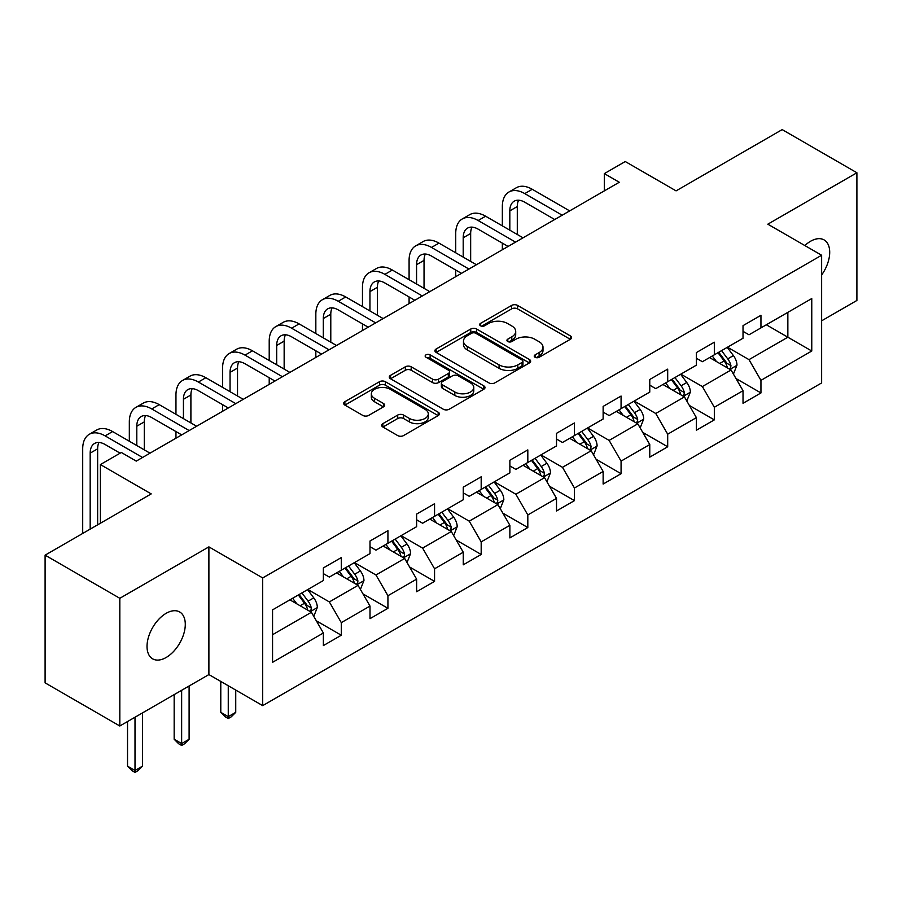 <?xml version="1.0" encoding="UTF-8"?>
<svg xmlns="http://www.w3.org/2000/svg" width="902" height="902" viewBox="0 0 902 902"><rect width="100%" height="100%" fill="white"/><g stroke="black" fill="none" stroke-linecap="round" stroke-linejoin="round"><path stroke-width="1.35" d="M535.078 357.271A2.909 1.68 0 0 0 539.182 357.271L570.357 339.276A4.149 2.39 0 0 0 571.564 337.585A4.149 2.39 0 0 0 570.357 335.894L517.545 305.406A4.149 2.39 0 0 0 511.671 305.406L480.507 323.401A2.909 1.68 0 0 0 479.65 324.585A2.909 1.68 0 0 0 480.507 325.769A2.909 1.68 0 0 0 484.611 325.769L488.647 323.446A13.282 7.667 0 0 1 507.42 323.446L511.817 325.983A13.282 7.667 0 0 1 515.707 331.406A13.282 7.667 0 0 1 511.817 336.818L507.792 339.152A2.909 1.68 0 0 0 506.935 340.336A2.909 1.68 0 0 0 507.792 341.52A2.909 1.68 0 0 0 511.896 341.52L515.933 339.197A13.282 7.667 0 0 1 534.706 339.197L539.103 341.734A13.282 7.667 0 0 1 542.993 347.157A13.282 7.667 0 0 1 539.103 352.581L535.078 354.903A2.909 1.68 0 0 0 534.221 356.087A2.909 1.68 0 0 0 535.078 357.271L535.078 354.903M166.148 657.49A27.049 15.616 120 0 0 183.828 633.655A27.049 15.616 120 0 0 179.678 611.973A27.049 15.616 120 0 0 166.148 613.315A27.049 15.616 120 0 0 148.48 637.15A27.049 15.616 120 0 0 152.63 658.832A27.049 15.616 120 0 0 166.148 657.49M821.632 274.986A27.049 15.616 120 0 0 824.101 239.921A27.049 15.616 120 0 0 810.571 241.262A27.049 15.616 120 0 0 804.866 245.558M382.876 423.636A4.149 2.39 0 0 0 381.67 425.327A4.149 2.39 0 0 0 382.876 427.018L397.692 435.576A4.149 2.39 0 0 0 403.566 435.576L438.18 415.585A4.149 2.39 0 0 0 439.398 413.894A4.149 2.39 0 0 0 438.18 412.203L385.368 381.704A4.149 2.39 0 0 0 379.505 381.704L344.891 401.694A4.149 2.39 0 0 0 343.673 403.386A4.149 2.39 0 0 0 344.891 405.088L362.784 415.416A4.149 2.39 0 0 0 368.647 415.416L383.463 406.858A4.149 2.39 0 0 0 384.68 405.167A4.149 2.39 0 0 0 383.463 403.476L374.589 398.346A11.095 6.404 0 0 1 371.342 393.824A11.095 6.404 0 0 1 378.197 387.905A11.095 6.404 0 0 1 390.284 389.292L425.056 409.361A11.095 6.404 0 0 1 428.303 413.894A11.095 6.404 0 0 1 421.448 419.813A11.095 6.404 0 0 1 409.361 418.427L403.566 415.078A4.149 2.39 0 0 0 397.692 415.078L382.876 423.636L382.876 427.018M821.632 320.819L856.9 300.456L856.9 172.756L782.181 129.606L676.072 190.874L625.255 161.537L604.329 173.612L619.279 182.249L136.258 461.114L121.319 452.477L100.393 464.564L100.393 523.239M119.819 598.297L119.819 725.997L208.892 674.572L208.892 546.871L119.819 598.297L45.1 555.158L151.209 493.901L100.393 464.564M208.892 546.871L262.696 577.934L821.632 255.243L821.632 382.944L262.696 705.635L262.696 577.934M856.9 172.756L767.827 224.181L821.632 255.243M488.94 382.899A4.149 2.39 0 0 0 494.803 382.899L529.429 362.908A4.149 2.39 0 0 0 530.647 361.217A4.149 2.39 0 0 0 529.429 359.515L476.617 329.027A4.149 2.39 0 0 0 470.754 329.027L436.128 349.018A4.149 2.39 0 0 0 434.911 350.709A4.149 2.39 0 0 0 436.128 352.4L488.94 382.899M427.165 357.902A2.909 1.68 0 0 1 430.119 358.308L430.119 354.858L483.799 385.864A4.149 2.39 0 0 1 485.017 387.556A4.149 2.39 0 0 1 483.799 389.247L449.185 409.237A4.149 2.39 0 0 1 443.322 409.237L390.51 378.75L390.51 375.356A4.149 2.39 0 0 0 389.292 377.047A4.149 2.39 0 0 0 390.51 378.75M390.51 375.356L405.325 366.798A4.149 2.39 0 0 1 411.188 366.798L432.61 379.167A4.149 2.39 0 0 0 438.473 379.167L448.305 373.496A4.149 2.39 0 0 0 449.523 371.804A4.149 2.39 0 0 0 448.305 370.102L426.003 357.237A2.909 1.68 0 0 1 425.158 356.042A2.909 1.68 0 0 1 426.95 354.497A2.909 1.68 0 0 1 430.119 354.858M119.819 725.997L45.1 682.859L45.1 555.158M316.343 620.824L341.306 635.233L341.306 622.628L370 606.065L370 618.659L387.928 608.309L387.928 595.715L416.623 579.152L416.623 591.746L434.561 581.384L434.561 568.79L463.256 552.227L463.256 564.821L481.183 554.471L481.183 541.876L509.878 525.302L509.878 537.908L527.817 527.546L527.817 514.952L556.511 498.389L556.511 510.983L574.439 500.633L574.439 488.027L603.134 471.464L603.134 484.058L621.072 473.708L621.072 461.114L649.767 444.539L649.767 457.145L667.694 446.783L667.694 434.189L696.389 417.626L696.389 430.22L714.328 419.87L714.328 407.276L743.022 390.701L743.022 403.307L760.95 392.945L760.95 380.351L811.766 351.013L811.766 298.551L787.852 312.363L787.852 337.213L811.766 351.013M341.306 635.233L323.367 645.584L323.367 632.99L272.562 662.327L272.562 609.865L323.367 580.527L323.367 567.933L341.306 557.571L341.306 570.177L370 553.602L370 541.008L387.928 530.658L387.928 543.252L416.623 526.689L416.623 514.084L434.561 503.733L434.561 516.327L463.256 499.764L463.256 487.17L481.183 476.808L481.183 489.414L509.878 472.84L509.878 460.245L527.817 449.895L527.817 462.489L556.511 445.926L556.511 433.332L574.439 422.97L574.439 435.576L603.134 419.002L603.134 406.407L621.072 396.057L621.072 408.651L649.767 392.088L649.767 379.483L667.694 369.132L667.694 381.726L696.389 365.163L696.389 352.569L714.328 342.208L714.328 354.813L743.022 338.239L743.022 325.645L760.95 315.294L760.95 327.888L811.766 298.551M336.525 572.928L358.049 585.353L329.354 601.927L307.83 589.502M323.367 573.627L329.354 577.077L341.306 570.177M329.354 601.927L341.306 622.628M358.049 585.353L370 606.065M383.147 546.014L404.671 558.439L375.976 575.002L354.452 562.577M370 546.702L375.976 550.152L387.928 543.252M375.976 575.002L387.928 595.715M404.671 558.439L416.623 579.152M429.78 519.09L451.304 531.515L422.61 548.089L401.086 535.664M416.623 519.778L422.61 523.239L434.561 516.327M422.61 548.089L434.561 568.79M451.304 531.515L463.256 552.227M476.403 492.176L497.927 504.601L469.232 521.164L447.708 508.739M463.256 492.864L469.232 496.314L481.183 489.414M469.232 521.164L481.183 541.876M497.927 504.601L509.878 525.302M523.036 465.252L544.549 477.677L515.865 494.24L494.341 481.815M509.878 465.939L515.865 469.39L527.817 462.489M515.865 494.24L527.817 514.952M544.549 477.677L556.511 498.389M569.658 438.327L591.182 450.752L562.487 467.326L540.963 454.901M556.511 439.026L562.487 442.476L574.439 435.576M562.487 467.326L574.439 488.027M591.182 450.752L603.134 471.464M616.292 411.413L637.804 423.839L609.121 440.401L587.597 427.976M603.134 412.101L609.121 415.551L621.072 408.651M609.121 440.401L621.072 461.114M637.804 423.839L649.767 444.539M662.914 384.489L684.438 396.914L655.743 413.488L634.219 401.063M649.767 385.177L655.743 388.638L667.694 381.726M655.743 413.488L667.694 434.189M684.438 396.914L696.389 417.626M709.547 357.575L731.06 370L702.376 386.563L680.852 374.138M696.389 358.263L702.376 361.713L714.328 354.813M702.376 386.563L714.328 407.276M731.06 370L743.022 390.701M766.339 324.788L787.852 337.213L748.998 359.639L727.474 347.214M743.022 331.338L748.998 334.789L760.95 327.888M748.998 359.639L760.95 380.351M208.892 674.572L262.696 705.635M604.329 173.612L604.329 190.874M272.562 634.715L311.415 612.278L289.892 599.853M311.415 612.278L323.367 632.99M735.998 378.536L760.95 392.945M689.365 405.46L714.328 419.87M642.743 432.374L667.694 446.783M596.109 459.298L621.072 473.708M549.487 486.223L574.439 500.633M502.854 513.137L527.817 527.546M456.232 540.061L481.183 554.471M409.598 566.986L434.561 581.384M362.976 593.899L387.928 608.309M536.239 357.688L539.103 356.031A13.282 7.667 0 0 0 542.993 350.607L542.993 347.157M515.707 331.406L515.707 334.856A13.282 7.667 0 0 1 511.817 340.268L508.953 341.937M570.301 339.31L517.545 308.856A4.149 2.39 0 0 0 511.671 308.856L481.668 326.174M529.373 362.942L476.617 332.477A4.149 2.39 0 0 0 470.754 332.477L436.185 352.434M522.089 362.401A2.909 1.68 0 0 0 522.946 361.217A2.909 1.68 0 0 0 522.089 360.033L475.737 333.266A2.909 1.68 0 0 0 471.633 333.266L467.371 335.724A13.282 7.667 0 0 0 463.481 341.136A13.282 7.667 0 0 0 467.371 346.56L499.065 364.859A13.282 7.667 0 0 0 517.838 364.859L522.089 362.401L522.089 365.851A2.909 1.68 0 0 0 522.946 364.667L522.946 361.217M463.481 341.136L463.481 344.598A13.282 7.667 0 0 0 467.371 350.01L467.371 346.56M522.089 365.851L517.838 368.309A13.282 7.667 0 0 1 499.065 368.309L467.371 350.01M390.566 378.772L405.325 370.26L405.325 366.798M449.523 371.804L449.523 375.255A4.149 2.39 0 0 1 448.305 376.946L438.473 382.617A4.149 2.39 0 0 1 432.61 382.617L411.188 370.26A4.149 2.39 0 0 0 405.325 370.26M430.119 358.308L483.754 389.281M454.833 391.998A11.095 6.404 0 0 0 466.932 393.385A11.095 6.404 0 0 0 473.775 387.465A11.095 6.404 0 0 0 470.528 382.933L458.284 375.863A4.149 2.39 0 0 0 452.409 375.863L442.589 381.535A4.149 2.39 0 0 0 441.371 383.237A4.149 2.39 0 0 0 442.589 384.928L454.833 391.998L454.833 395.448A11.095 6.404 0 0 0 466.932 396.835A11.095 6.404 0 0 0 473.775 390.916L473.775 387.465M441.371 383.237L441.371 386.687A4.149 2.39 0 0 0 442.589 388.379L442.589 384.928M454.833 395.448L442.589 388.379M428.303 413.894L428.303 417.344A11.095 6.404 0 0 1 421.448 423.263A11.095 6.404 0 0 1 409.361 421.877L403.566 418.528A4.149 2.39 0 0 0 397.692 418.528L382.933 427.052M371.342 393.824L371.342 397.275A11.095 6.404 0 0 0 374.589 401.807L374.589 398.346M383.406 406.892L374.589 401.807M438.124 415.619L385.368 385.165A4.149 2.39 0 0 0 379.505 385.165L344.936 405.111M733.427 374.082L736.979 365.13A11.196 6.472 -120 0 0 733.405 355.591L727.237 347.36M716.481 361.578L712.298 355.986M729.335 368.997L730.688 367.565L730.936 365.603A11.196 6.472 -120 0 0 727.734 358.872L721.555 350.63M718.747 352.254L725.591 361.386A5.705 3.292 60 0 1 726.629 363.123L730.936 365.603M717.969 352.705L724.137 360.935A11.196 6.472 60 0 1 727.35 367.678M502.346 225.872L502.346 206.547A31.705 18.299 60 0 1 508.92 192.025L516.384 187.717A31.705 18.299 60 0 1 532.236 189.285L569.658 210.888M508.92 192.025A31.705 18.299 60 0 1 524.772 193.603L562.194 215.206M554.719 219.513L524.772 202.228A21.141 12.2 -120 0 0 514.196 201.18A21.141 12.2 -120 0 0 509.822 210.854L509.822 230.179M518.616 200.21A21.141 12.2 -120 0 0 517.297 206.547L517.297 234.497M502.346 249.753L502.346 243.123M686.794 401.007L690.357 392.054A11.196 6.472 -120 0 0 686.783 382.516L680.615 374.274M669.859 388.503L665.665 382.899M682.701 395.91L684.066 394.478L684.302 392.528A11.196 6.472 -120 0 0 681.1 385.785L674.933 377.555M672.125 379.178L678.969 388.311A5.705 3.292 60 0 1 680.007 390.047L684.302 392.528M671.347 379.629L677.515 387.86A11.196 6.472 60 0 1 680.717 394.602M640.172 427.931L643.724 418.968A11.196 6.472 -120 0 0 640.149 409.429L633.982 401.198M623.226 415.416L619.043 409.824M636.079 422.835L637.432 421.403L637.68 419.453A11.196 6.472 -120 0 0 634.478 412.71L628.299 404.479M625.492 406.092L632.336 415.236A5.705 3.292 60 0 1 633.373 416.961L637.68 419.453M624.714 406.543L630.881 414.785A11.196 6.472 60 0 1 634.095 421.516M455.724 252.785L455.724 233.46A31.705 18.299 60 0 1 462.286 218.949L469.762 214.631A31.705 18.299 60 0 1 485.614 216.209L523.036 237.812M462.286 218.949A31.705 18.299 60 0 1 478.139 220.516L515.561 242.119M508.085 246.438L478.139 229.153A21.141 12.2 -120 0 0 467.574 228.105A21.141 12.2 -120 0 0 463.2 237.778L463.2 257.104M471.994 227.124A21.141 12.2 -120 0 0 470.664 233.46L470.664 261.422M455.724 276.677L455.724 270.048M409.091 279.71L409.091 260.385A31.705 18.299 60 0 1 415.664 245.874L423.128 241.556A31.705 18.299 60 0 1 438.981 243.123L476.403 264.726M415.664 245.874A31.705 18.299 60 0 1 431.517 247.441L468.939 269.044M461.463 273.362L431.517 256.067A21.141 12.2 -120 0 0 420.941 255.018A21.141 12.2 -120 0 0 416.566 264.692L416.566 284.029M425.361 254.048A21.141 12.2 -120 0 0 424.041 260.385L424.041 288.336M409.091 303.591L409.091 296.961M593.539 454.845L597.101 445.892A11.196 6.472 -120 0 0 593.527 436.354L587.36 428.112M576.603 442.341L572.409 436.748M589.446 449.76L590.81 448.317L591.047 446.366A11.196 6.472 -120 0 0 587.845 439.635L581.677 431.393M578.87 433.016L585.714 442.149A5.705 3.292 60 0 1 586.751 443.885L591.047 446.366M578.092 433.467L584.259 441.698A11.196 6.472 60 0 1 587.461 448.441M546.916 481.769L550.468 472.806A11.196 6.472 -120 0 0 546.894 463.267L540.726 455.036M529.97 469.254L525.787 463.662M542.824 476.673L544.177 475.241L544.425 473.291A11.196 6.472 -120 0 0 541.223 466.548L535.044 458.317M532.248 459.941L539.092 469.074A5.705 3.292 60 0 1 540.118 470.81L544.425 473.291M531.458 460.381L537.626 468.623A11.196 6.472 60 0 1 540.839 475.354M500.283 508.683L503.846 499.731A11.196 6.472 -120 0 0 500.272 490.192L494.104 481.961M483.348 496.179L479.154 490.587M496.19 503.598L497.554 502.166L497.791 500.204A11.196 6.472 -120 0 0 494.589 493.473L488.422 485.231M485.614 486.854L492.458 495.987A5.705 3.292 60 0 1 493.495 497.724L497.791 500.204M484.836 487.305L491.004 495.536A11.196 6.472 60 0 1 494.206 502.279M362.469 306.635L362.469 287.298A31.705 18.299 60 0 1 369.031 272.787L376.506 268.48A31.705 18.299 60 0 1 392.359 270.048L429.78 291.65M369.031 272.787A31.705 18.299 60 0 1 384.883 274.355L422.305 295.969M414.83 300.276L384.883 282.991A21.141 12.2 -120 0 0 374.319 281.943A21.141 12.2 -120 0 0 369.944 291.617L369.944 310.942M378.739 280.962A21.141 12.2 -120 0 0 377.408 287.298L377.408 315.26M362.469 330.515L362.469 323.886M315.835 333.548L315.835 314.223A31.705 18.299 60 0 1 322.409 299.712L329.873 295.394A31.705 18.299 60 0 1 345.725 296.961L383.147 318.575M322.409 299.712A31.705 18.299 60 0 1 338.261 301.279L375.683 322.882M368.208 327.2L338.261 309.905A21.141 12.2 -120 0 0 327.685 308.856A21.141 12.2 -120 0 0 323.311 318.541L323.311 337.867M332.105 307.886A21.141 12.2 -120 0 0 330.786 314.223L330.786 342.174M315.835 357.429L315.835 350.81M269.213 360.473L269.213 341.148A31.705 18.299 60 0 1 275.775 326.625L283.251 322.318A31.705 18.299 60 0 1 299.103 323.886L336.525 345.489M275.775 326.625A31.705 18.299 60 0 1 291.628 328.204L329.05 349.807M321.574 354.114L291.628 336.829A21.141 12.2 -120 0 0 281.063 335.781A21.141 12.2 -120 0 0 276.688 345.455L276.688 364.78M285.483 334.811A21.141 12.2 -120 0 0 284.153 341.148L284.153 369.098M269.213 384.353L269.213 377.724M222.58 387.386L222.58 368.061A31.705 18.299 60 0 1 229.153 353.55L236.617 349.232A31.705 18.299 60 0 1 252.47 350.81L289.892 372.413M229.153 353.55A31.705 18.299 60 0 1 245.006 355.117L282.427 376.72M274.952 381.039L245.006 363.754A21.141 12.2 -120 0 0 234.43 362.705A21.141 12.2 -120 0 0 230.055 372.379L230.055 391.705M238.85 361.725A21.141 12.2 -120 0 0 237.53 368.061L237.53 396.023M222.58 411.278L222.58 404.648M175.958 414.311L175.958 394.986A31.705 18.299 60 0 1 182.52 380.475L189.995 376.157A31.705 18.299 60 0 1 205.848 377.724L243.269 399.327M182.52 380.475A31.705 18.299 60 0 1 198.372 382.042L235.794 403.645M228.319 407.963L198.372 390.667A21.141 12.2 -120 0 0 187.808 389.619A21.141 12.2 -120 0 0 183.433 399.293L183.433 418.629M192.227 388.649A21.141 12.2 -120 0 0 190.897 394.986L190.897 422.937M175.958 438.192L175.958 431.562M129.324 441.236L129.324 421.899A31.705 18.299 60 0 1 135.898 407.388L143.362 403.081A31.705 18.299 60 0 1 159.214 404.648L196.636 426.251M135.898 407.388A31.705 18.299 60 0 1 151.75 408.956L189.172 430.57M181.697 434.877L151.75 417.592A21.141 12.2 -120 0 0 141.174 416.544A21.141 12.2 -120 0 0 136.8 426.218L136.8 445.543M145.594 415.563A21.141 12.2 -120 0 0 144.275 421.899L144.275 449.861M82.702 533.454L82.702 448.824A31.705 18.299 60 0 1 89.264 434.313L96.739 429.995A31.705 18.299 60 0 1 112.592 431.562L150.014 453.176M89.264 434.313A31.705 18.299 60 0 1 105.117 435.88L142.539 457.483M120.124 453.176L105.117 444.506A21.141 12.2 -120 0 0 94.552 443.468A21.141 12.2 -120 0 0 90.177 453.142L90.177 529.136M98.972 442.487A21.141 12.2 -120 0 0 97.641 448.824L97.641 524.817M453.661 535.608L457.213 526.655A11.196 6.472 -120 0 0 453.638 517.117L447.471 508.875M436.715 523.104L432.532 517.5M449.568 530.511L450.921 529.079L451.169 527.129A11.196 6.472 -120 0 0 447.967 520.386L441.788 512.156M438.992 513.779L445.836 522.912A5.705 3.292 60 0 1 446.862 524.648L451.169 527.129M438.203 514.23L444.37 522.461A11.196 6.472 60 0 1 447.584 529.203M407.027 562.532L410.59 553.569A11.196 6.472 -120 0 0 407.016 544.03L400.849 535.799M390.092 550.017L385.898 544.425M402.935 557.436L404.299 556.004L404.536 554.053A11.196 6.472 -120 0 0 401.334 547.311L395.166 539.08M392.359 540.693L399.203 549.837A5.705 3.292 60 0 1 400.24 551.562L404.536 554.053M391.581 541.144L397.748 549.386A11.196 6.472 60 0 1 400.95 556.117M228.262 685.757L228.262 716.65L235.738 712.332L235.738 690.075M235.738 712.332L231.25 716.819L228.262 718.544L225.274 716.819L220.787 712.332L220.787 681.438M220.787 712.332L228.262 716.65L228.262 718.544M360.405 589.446L363.957 580.493A11.196 6.472 -120 0 0 360.383 570.955L354.215 562.713M343.459 576.942L339.276 571.349M356.313 584.361L357.666 582.929L357.914 580.967A11.196 6.472 -120 0 0 354.712 574.236L348.533 565.994M345.737 567.617L352.581 576.75A5.705 3.292 60 0 1 353.607 578.486L357.914 580.967M344.947 568.068L351.115 576.299A11.196 6.472 60 0 1 354.328 583.042M181.64 690.312L181.64 743.575L189.104 739.257L189.104 686.005M189.104 739.257L184.628 743.744L181.64 745.469L178.641 743.744L174.165 739.257L174.165 694.63M174.165 739.257L181.64 743.575L181.64 745.469M313.772 616.37L317.335 607.407A11.196 6.472 -120 0 0 313.761 597.868L307.593 589.637M296.837 603.855L292.643 598.263M309.679 611.274L311.043 609.842L311.28 607.892A11.196 6.472 -120 0 0 308.078 601.149L301.911 592.918M299.103 594.542L305.947 603.675A5.705 3.292 60 0 1 306.984 605.411L311.28 607.892M298.325 594.993L304.493 603.224A11.196 6.472 60 0 1 307.695 609.955M135.007 717.237L135.007 770.488L142.482 766.181L142.482 712.918M142.482 766.181L137.995 770.669L135.007 772.394L132.019 770.669L127.532 766.181L127.532 721.544M127.532 766.181L135.007 770.488L135.007 772.394M539.103 356.031L539.103 352.581M507.792 341.52L507.792 339.152M511.817 340.268L511.817 336.818M480.507 325.769L480.507 323.401M511.671 308.856L511.671 305.406M517.545 308.856L517.545 305.406M570.357 339.276L570.357 335.894M436.128 352.4L436.128 349.018M470.754 332.477L470.754 329.027M476.617 332.477L476.617 329.027M529.429 362.908L529.429 359.515M499.065 368.309L499.065 364.859M517.838 368.309L517.838 364.859M411.188 370.26L411.188 366.798M432.61 382.617L432.61 379.167M438.473 382.617L438.473 379.167M448.305 376.946L448.305 373.496M483.799 389.247L483.799 385.864M397.692 418.528L397.692 415.078M403.566 418.528L403.566 415.078M409.361 421.877L409.361 418.427M383.463 406.858L383.463 403.476M344.891 405.088L344.891 401.694M379.505 385.165L379.505 381.704M385.368 385.165L385.368 381.704M438.18 415.585L438.18 412.203M729.955 369.358L736.911 365.344M727.734 358.872L733.405 355.591M719.762 363.472L724.137 360.935M532.236 189.285L524.772 193.603M517.297 206.547L509.822 210.854M683.333 396.282L690.278 392.269M681.1 385.785L686.783 382.516M673.129 390.386L677.515 387.86M636.699 423.196L643.656 419.182M634.478 412.71L640.149 409.429M626.507 417.31L630.881 414.785M485.614 216.209L478.139 220.516M470.664 233.46L463.2 237.778M438.981 243.123L431.517 247.441M424.041 260.385L416.566 264.692M590.077 450.121L597.023 446.107M587.845 439.635L593.527 436.354M579.873 444.235L584.259 441.698M543.444 477.034L550.4 473.031M541.223 466.548L546.894 463.267M533.251 471.148L537.626 468.623M496.822 503.959L503.767 499.945M494.589 493.473L500.272 490.192M486.618 498.073L491.004 495.536M392.359 270.048L384.883 274.355M377.408 287.298L369.944 291.617M345.725 296.961L338.261 301.279M330.786 314.223L323.311 318.541M299.103 323.886L291.628 328.204M284.153 341.148L276.688 345.455M252.47 350.81L245.006 355.117M237.53 368.061L230.055 372.379M205.848 377.724L198.372 382.042M190.897 394.986L183.433 399.293M159.214 404.648L151.75 408.956M144.275 421.899L136.8 426.218M112.592 431.562L105.117 435.88M97.641 448.824L90.177 453.142M450.188 530.883L457.145 526.869M447.967 520.386L453.638 517.117M439.996 524.987L444.37 522.461M403.566 557.797L410.511 553.783M401.334 547.311L407.016 544.03M393.362 551.911L397.748 549.386M356.933 584.721L363.889 580.708M354.712 574.236L360.383 570.955M346.74 578.836L351.115 576.299M310.311 611.635L317.256 607.632M308.078 601.149L313.761 597.868M300.107 605.749L304.493 603.224"/></g></svg>

